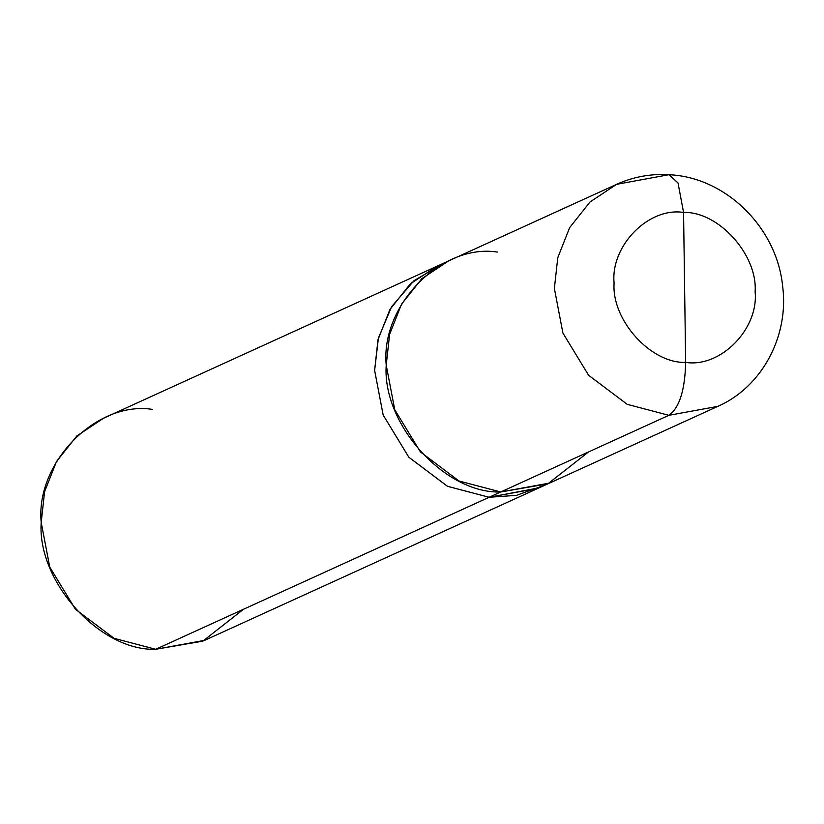 <?xml version="1.0" encoding="UTF-8"?>
<svg xmlns="http://www.w3.org/2000/svg" width="824" height="824" viewBox="0 0 824 824"><rect width="100%" height="100%" fill="white"/><g stroke="black" fill="none" stroke-linecap="round" stroke-linejoin="round"><path stroke-width="1.24" d="M497.377 252.062C441.479 243.276 380.348 305.447 386.219 365.104C382.006 424.154 444.97 493.926 500.724 491.979L668.882 415.306C679.409 407.829 685.001 390.185 685.65 362.395L683.559 212.438C718.404 211.232 757.761 254.843 755.124 291.737C758.801 329.023 720.588 367.885 685.65 362.395C720.588 367.885 758.801 329.023 755.124 291.737C757.761 254.843 718.404 211.232 683.559 212.438L678.018 182.959L668.964 174.709L616.589 184.339L589.994 202.004L569.662 227.589L557.766 257.716L554.377 288.431L562.916 333.081L588.614 375.291L627.239 404.347L668.882 415.306L717.828 406.366L668.882 415.306L627.239 404.347L588.614 375.291L562.916 333.081L554.377 288.431L557.766 257.716L569.662 227.589L589.994 202.004L616.589 184.339C633.203 176.841 650.661 173.637 668.964 174.709L678.018 182.959L683.559 212.438L685.65 362.395C650.806 363.611 611.449 320 614.086 283.096C610.419 245.81 648.622 206.948 683.559 212.438C648.622 206.948 610.419 245.81 614.086 283.096C611.449 320 650.806 363.611 685.65 362.395C685.001 390.185 679.409 407.829 668.882 415.306L500.724 491.979L547.867 483.832L588.521 451.954M668.964 174.709C726.191 177.201 776.929 227.97 782.635 286.144C789.186 335.584 762.406 386.806 717.828 406.366L549.67 483.039L500.724 491.979L459.071 481.02L420.446 451.954L394.758 409.755L386.219 365.104L389.608 334.389L401.494 304.262L421.826 278.677L448.431 261.012L616.589 184.339M539.195 487.798L489.126 497.274L538.072 488.323L489.126 497.263L500.724 491.979C444.981 493.916 382.006 424.144 386.229 365.104C380.348 305.447 441.479 243.286 497.377 252.072M548.537 483.544L204.651 640.341L155.705 649.291L489.126 497.263L516.421 495.368L543.727 485.521M500.724 491.979L155.705 649.291L202.848 641.144L243.502 609.266M442.663 263.865L413.947 280.727L391.596 306.693L378.401 338.108L374.632 370.398L383.17 415.038L408.858 457.238L447.483 486.294L489.126 497.263L447.483 486.294L408.858 457.238L383.17 415.038L374.632 370.398L378.02 339.673L389.906 309.556L410.239 283.971L436.844 266.307L410.228 283.971L389.896 309.546L378.01 339.673L374.621 370.398L383.16 415.038L408.848 457.248L447.473 486.304L489.126 497.274L447.473 486.304L408.848 457.248L383.16 415.038L374.621 370.398L378.082 339.364L390.226 308.99L410.949 283.322L437.966 265.792L103.412 418.314L76.807 435.989L56.485 461.574L44.589 491.691L41.2 522.416L49.739 567.056L75.437 609.266L114.062 638.322L155.705 649.291C99.962 651.238 36.987 581.456 41.2 522.416C35.329 462.758 96.46 400.588 152.358 409.373M447.308 261.527L436.844 266.307"/></g></svg>
